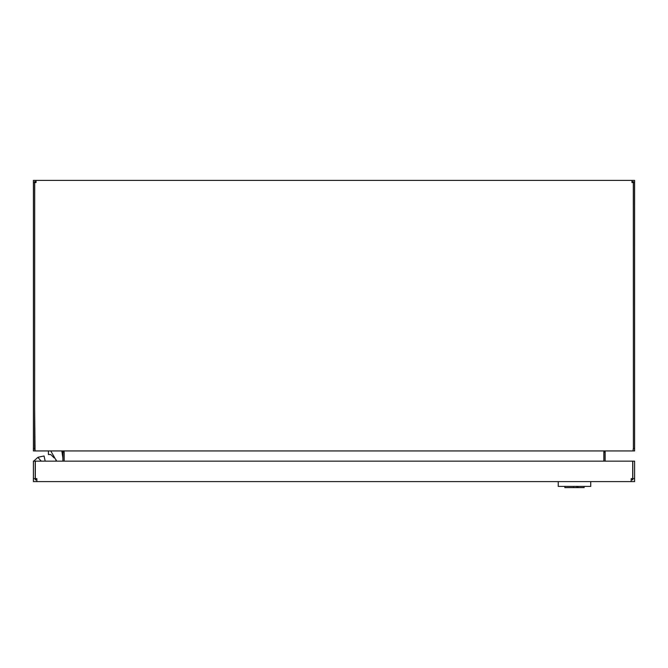 <?xml version="1.0" encoding="UTF-8"?>
<svg xmlns="http://www.w3.org/2000/svg" width="668" height="668" viewBox="0 0 668 668"><rect width="100%" height="100%" fill="white"/><g stroke="black" fill="none" stroke-linecap="round" stroke-linejoin="round"><path stroke-width="1" d="M34.619 449.731L34.703 182.514L36.039 182.514L36.039 181.596L34.619 181.596L34.619 449.731M633.189 449.731L633.398 448.529L634.6 448.529L634.6 182.514L633.398 182.656L633.398 448.529M63.452 450.933L64.078 451.802M603.855 461.154L603.855 452.136L604.557 450.933M64.078 451.476L64.078 461.154M633.398 407.346L633.314 182.514L631.97 182.514L631.97 181.596L633.398 181.596L633.398 182.656M631.97 182.514L631.97 180.393L634.6 180.393L634.6 182.514M633.314 182.656L633.398 398.328M34.703 182.656L34.619 398.328M34.619 407.346L35.053 450.933L632.963 450.933L633.314 448.529M631.97 180.393L36.039 180.393L36.039 182.514M35.822 450.933L33.417 450.933L33.417 182.514L34.619 182.656M36.039 180.393L33.417 180.393L33.417 182.514M634.6 448.529L634.6 450.933L632.195 450.933M605.141 450.933L605.141 452.136L603.939 452.136L603.939 451.476M605.141 452.136L605.141 461.154M64.078 452.136L62.875 452.136L62.875 450.933L62.875 461.154M64.161 452.136L64.161 461.154M603.939 452.136L603.939 461.154M631.168 478.622L631.168 479.791L632.796 479.791L632.796 478.589L634.6 478.622L634.6 481.595L631.168 481.595L631.168 478.622L632.713 478.622L632.713 461.154L35.304 461.154L35.304 478.622L36.849 478.622L36.849 479.791L35.22 479.791L35.22 461.154L33.417 461.154L33.417 478.622L35.22 478.597L33.417 478.589M634.6 478.589L634.6 461.154L632.796 461.154L632.796 478.589L634.6 478.622M36.849 478.622L36.849 481.595L631.168 481.595M36.849 481.595L33.417 481.595L33.417 478.622M54.116 457.897L50.76 454.541L48.447 454.541L50.76 454.541L54.116 457.897M38.335 457.872L38.193 457.229L44.071 455.977L45.173 461.154M48.447 454.541L48.447 450.933L50.76 450.933L55.461 459.175A4.81 4.81 0 0 1 55.962 459.768L55.962 461.154M62.875 458.148L61.865 450.933M55.461 459.175A4.81 4.81 0 0 1 56.646 461.154M33.65 461.154L37.892 457.38L41.241 461.154M558.314 486.404L564.861 486.404L564.861 487.607L573.553 487.607L573.553 486.404M584.099 486.404L584.099 487.607L584.099 486.404L590.712 486.404L590.712 481.595L590.712 486.404L558.248 486.404L558.248 481.595M578.079 486.404L578.079 487.607L573.553 487.607M577.536 487.607L577.536 486.404M584.099 487.607L578.079 487.607M33.417 448.529L34.619 448.529M576.768 486.404L576.768 487.607"/></g></svg>
